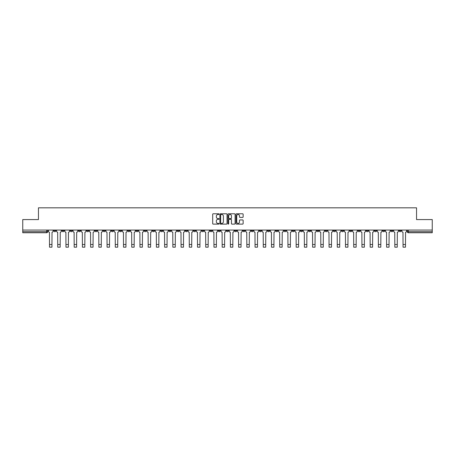 <?xml version="1.0" encoding="UTF-8"?>
<svg xmlns="http://www.w3.org/2000/svg" width="455" height="455" viewBox="0 0 455 455"><rect width="100%" height="100%" fill="white"/><g stroke="black" fill="none" stroke-linecap="round" stroke-linejoin="round"><path stroke-width="0.68" d="M219.065 214.14A0.364 0.364 0 0 0 218.707 213.776L213.207 213.776A0.518 0.518 0 0 0 212.69 214.294L212.69 223.604A0.518 0.518 0 0 0 213.207 224.122L218.707 224.122A0.364 0.364 0 0 0 219.065 223.758A0.364 0.364 0 0 0 218.707 223.399L217.996 223.399A1.655 1.655 0 0 1 216.341 221.744L216.341 220.965A1.655 1.655 0 0 1 217.996 219.31L218.707 219.31A0.364 0.364 0 0 0 219.065 218.952A0.364 0.364 0 0 0 218.707 218.588L217.996 218.588A1.655 1.655 0 0 1 216.341 216.933L216.341 216.153A1.655 1.655 0 0 1 217.996 214.498L218.707 214.498A0.364 0.364 0 0 0 219.065 214.14M382.655 230.071L382.655 230.651L384.765 230.651A1.052 1.052 0 0 1 383.713 231.703A1.052 1.052 0 0 1 382.655 230.651L382.655 230.071M349.77 230.651L349.77 230.071L349.77 230.651A1.052 1.052 0 0 0 350.822 231.703A1.052 1.052 0 0 1 349.77 230.651L351.88 230.651A1.052 1.052 0 0 1 350.822 231.703M275.775 230.651L275.775 230.071L275.775 230.651A1.052 1.052 0 0 0 276.828 231.703A1.052 1.052 0 0 1 275.775 230.651L277.886 230.651A1.052 1.052 0 0 1 276.828 231.703M259.333 230.071L259.333 230.651L261.443 230.651A1.052 1.052 0 0 1 260.385 231.703A1.052 1.052 0 0 1 259.333 230.651L259.333 230.071M251.109 230.651L251.109 230.071L251.109 230.651A1.052 1.052 0 0 0 252.167 231.703A1.052 1.052 0 0 1 251.109 230.651L253.219 230.651A1.052 1.052 0 0 1 252.167 231.703A1.052 1.052 0 0 0 253.219 230.651A1.052 1.052 0 0 1 252.167 231.703M242.89 230.651L242.89 230.071L242.89 230.651A1.052 1.052 0 0 0 243.943 231.703A1.052 1.052 0 0 1 242.89 230.651L244.995 230.651A1.052 1.052 0 0 1 243.943 231.703A1.052 1.052 0 0 0 244.995 230.651A1.052 1.052 0 0 1 243.943 231.703M218.224 230.651L218.224 230.071L218.224 230.651A1.052 1.052 0 0 0 219.276 231.703A1.052 1.052 0 0 1 218.224 230.651L220.334 230.651A1.052 1.052 0 0 1 219.276 231.703M210.005 230.071L210.005 230.651L212.11 230.651A1.052 1.052 0 0 1 211.057 231.703A1.052 1.052 0 0 1 210.005 230.651L210.005 230.071M201.781 230.071L201.781 230.651L203.891 230.651A1.052 1.052 0 0 1 202.833 231.703A1.052 1.052 0 0 1 201.781 230.651L201.781 230.071M193.557 230.071L193.557 230.651L195.667 230.651A1.052 1.052 0 0 1 194.615 231.703A1.052 1.052 0 0 1 193.557 230.651L193.557 230.071M185.339 230.651L185.339 230.071L185.339 230.651A1.052 1.052 0 0 0 186.391 231.703A1.052 1.052 0 0 1 185.339 230.651L187.449 230.651A1.052 1.052 0 0 1 186.391 231.703M168.896 230.071L168.896 230.651L171 230.651A1.052 1.052 0 0 1 169.948 231.703A1.052 1.052 0 0 1 168.896 230.651L168.896 230.071M160.672 230.651L160.672 230.071L160.672 230.651A1.052 1.052 0 0 0 161.73 231.703A1.052 1.052 0 0 1 160.672 230.651L162.782 230.651A1.052 1.052 0 0 1 161.73 231.703M70.235 230.071L70.235 230.651L72.345 230.651A1.052 1.052 0 0 1 71.287 231.703A1.052 1.052 0 0 1 70.235 230.651L70.235 230.071M242.617 217.422A0.518 0.518 0 0 0 243.135 216.904L243.135 214.294A0.518 0.518 0 0 0 242.617 213.776L236.515 213.776A0.518 0.518 0 0 0 235.997 214.294L235.997 223.604A0.518 0.518 0 0 0 236.515 224.122L242.617 224.122A0.518 0.518 0 0 0 243.135 223.604L243.135 220.447A0.518 0.518 0 0 0 242.617 219.93L240.007 219.93A0.518 0.518 0 0 0 239.489 220.447L239.489 222.012A1.382 1.382 0 0 1 238.107 223.399A1.382 1.382 0 0 1 236.719 222.012L236.719 215.886A1.382 1.382 0 0 1 238.107 214.498A1.382 1.382 0 0 1 239.489 215.886L239.489 216.904A0.518 0.518 0 0 0 240.007 217.422L242.617 217.422M22.75 230.071L22.75 219.583L38.453 219.583L38.453 207.827L416.547 207.827L416.547 219.583L432.25 219.583L432.25 230.071L22.75 230.071L22.75 231.703L47.678 231.703L47.678 230.071L47.678 231.703A1.052 1.052 0 0 1 46.626 232.755L22.75 232.755L22.75 231.703M227.045 214.294A0.518 0.518 0 0 0 226.527 213.776L220.425 213.776A0.518 0.518 0 0 0 219.907 214.294L219.907 223.604A0.518 0.518 0 0 0 220.425 224.122L226.527 224.122A0.518 0.518 0 0 0 227.045 223.604L227.045 214.294M228.473 213.776L234.575 213.776A0.518 0.518 0 0 1 235.093 214.294L235.093 223.604A0.518 0.518 0 0 1 234.575 224.122L231.959 224.122A0.518 0.518 0 0 1 231.447 223.604L231.447 219.828A0.518 0.518 0 0 0 230.93 219.31L229.195 219.31A0.518 0.518 0 0 0 228.677 219.828L228.677 223.758A0.364 0.364 0 0 1 228.313 224.122A0.364 0.364 0 0 1 227.955 223.758L227.955 214.294A0.518 0.518 0 0 1 228.473 213.776M407.322 230.071L407.322 231.703L432.25 231.703L432.25 232.755L408.374 232.755A1.052 1.052 0 0 1 407.322 231.703M432.25 230.071L432.25 231.703M401.208 230.071L401.208 230.651A1.052 1.052 0 0 1 400.155 231.703A1.052 1.052 0 0 1 399.098 230.651L401.208 230.651M399.098 230.071L399.098 230.651M392.989 230.071L392.989 230.651A1.052 1.052 0 0 1 391.931 231.703A1.052 1.052 0 0 1 390.879 230.651L392.989 230.651M390.879 230.071L390.879 230.651M384.765 230.071L384.765 230.651A1.052 1.052 0 0 1 383.713 231.703A1.052 1.052 0 0 0 384.765 230.651M376.541 230.071L376.541 230.651A1.052 1.052 0 0 1 375.489 231.703A1.052 1.052 0 0 1 374.437 230.651L376.541 230.651M374.437 230.071L374.437 230.651M368.322 230.071L368.322 230.651A1.052 1.052 0 0 1 367.27 231.703A1.052 1.052 0 0 1 366.212 230.651A1.052 1.052 0 0 0 367.27 231.703M366.212 230.071L366.212 230.651L368.322 230.651M360.098 230.071L360.098 230.651A1.052 1.052 0 0 1 359.046 231.703A1.052 1.052 0 0 1 357.994 230.651A1.052 1.052 0 0 0 359.046 231.703M357.994 230.071L357.994 230.651L360.098 230.651M351.88 230.071L351.88 230.651M343.656 230.071L343.656 230.651A1.052 1.052 0 0 1 342.604 231.703A1.052 1.052 0 0 1 341.551 230.651A1.052 1.052 0 0 0 342.604 231.703M341.551 230.071L341.551 230.651L343.656 230.651M335.437 230.071L335.437 230.651A1.052 1.052 0 0 1 334.379 231.703A1.052 1.052 0 0 1 333.327 230.651L335.437 230.651M333.327 230.071L333.327 230.651M327.213 230.071L327.213 230.651A1.052 1.052 0 0 1 326.161 231.703A1.052 1.052 0 0 1 325.103 230.651A1.052 1.052 0 0 0 326.161 231.703M325.103 230.071L325.103 230.651L327.213 230.651M318.989 230.071L318.989 230.651A1.052 1.052 0 0 1 317.937 231.703A1.052 1.052 0 0 1 316.885 230.651L318.989 230.651M316.885 230.071L316.885 230.651M310.771 230.071L310.771 230.651A1.052 1.052 0 0 1 309.718 231.703A1.052 1.052 0 0 1 308.661 230.651L310.771 230.651A1.052 1.052 0 0 1 309.718 231.703A1.052 1.052 0 0 0 310.771 230.651M308.661 230.071L308.661 230.651M302.547 230.071L302.547 230.651A1.052 1.052 0 0 1 301.494 231.703A1.052 1.052 0 0 1 300.442 230.651A1.052 1.052 0 0 0 301.494 231.703M300.442 230.071L300.442 230.651L302.547 230.651M294.328 230.071L294.328 230.651A1.052 1.052 0 0 1 293.27 231.703A1.052 1.052 0 0 1 292.218 230.651L294.328 230.651M292.218 230.071L292.218 230.651M286.104 230.071L286.104 230.651A1.052 1.052 0 0 1 285.052 231.703A1.052 1.052 0 0 1 284 230.651A1.052 1.052 0 0 0 285.052 231.703M284 230.071L284 230.651L286.104 230.651M277.886 230.071L277.886 230.651M269.661 230.071L269.661 230.651A1.052 1.052 0 0 1 268.609 231.703A1.052 1.052 0 0 1 267.551 230.651L269.661 230.651A1.052 1.052 0 0 1 268.609 231.703A1.052 1.052 0 0 0 269.661 230.651L269.661 230.071M267.551 230.071L267.551 230.651M261.443 230.071L261.443 230.651A1.052 1.052 0 0 1 260.385 231.703A1.052 1.052 0 0 0 261.443 230.651L261.443 230.071M253.219 230.071L253.219 230.651L253.219 230.071M244.995 230.071L244.995 230.651M236.776 230.071L236.776 230.651A1.052 1.052 0 0 1 235.724 231.703A1.052 1.052 0 0 1 234.666 230.651L236.776 230.651A1.052 1.052 0 0 1 235.724 231.703A1.052 1.052 0 0 0 236.776 230.651M234.666 230.071L234.666 230.651M228.552 230.071L228.552 230.651A1.052 1.052 0 0 1 227.5 231.703A1.052 1.052 0 0 1 226.448 230.651A1.052 1.052 0 0 0 227.5 231.703A1.052 1.052 0 0 0 228.552 230.651A1.052 1.052 0 0 1 227.5 231.703M226.448 230.071L226.448 230.651L228.552 230.651M220.334 230.071L220.334 230.651L220.334 230.071M212.11 230.071L212.11 230.651L212.11 230.071M203.891 230.071L203.891 230.651A1.052 1.052 0 0 1 202.833 231.703A1.052 1.052 0 0 0 203.891 230.651L203.891 230.071M195.667 230.071L195.667 230.651L195.667 230.071M187.449 230.071L187.449 230.651L187.449 230.071M179.225 230.071L179.225 230.651A1.052 1.052 0 0 1 178.172 231.703A1.052 1.052 0 0 1 177.114 230.651A1.052 1.052 0 0 0 178.172 231.703A1.052 1.052 0 0 0 179.225 230.651A1.052 1.052 0 0 1 178.172 231.703M177.114 230.071L177.114 230.651L179.225 230.651M171 230.071L171 230.651A1.052 1.052 0 0 1 169.948 231.703A1.052 1.052 0 0 0 171 230.651L171 230.071M162.782 230.071L162.782 230.651M154.558 230.071L154.558 230.651A1.052 1.052 0 0 1 153.506 231.703A1.052 1.052 0 0 1 152.453 230.651L154.558 230.651M152.453 230.071L152.453 230.651M146.339 230.071L146.339 230.651A1.052 1.052 0 0 1 145.281 231.703A1.052 1.052 0 0 1 144.229 230.651L146.339 230.651M144.229 230.071L144.229 230.651M138.115 230.071L138.115 230.651A1.052 1.052 0 0 1 137.063 231.703A1.052 1.052 0 0 1 136.011 230.651L138.115 230.651M136.011 230.071L136.011 230.651M129.897 230.071L129.897 230.651A1.052 1.052 0 0 1 128.839 231.703A1.052 1.052 0 0 1 127.787 230.651L129.897 230.651L129.897 230.071M127.787 230.071L127.787 230.651M121.673 230.071L121.673 230.651A1.052 1.052 0 0 1 120.621 231.703A1.052 1.052 0 0 1 119.563 230.651L121.673 230.651M119.563 230.071L119.563 230.651M113.449 230.071L113.449 230.651A1.052 1.052 0 0 1 112.396 231.703A1.052 1.052 0 0 1 111.344 230.651L113.449 230.651M111.344 230.071L111.344 230.651M105.23 230.071L105.23 230.651A1.052 1.052 0 0 1 104.178 231.703A1.052 1.052 0 0 1 103.12 230.651L105.23 230.651M103.12 230.071L103.12 230.651M97.006 230.071L97.006 230.651A1.052 1.052 0 0 1 95.954 231.703A1.052 1.052 0 0 1 94.902 230.651L97.006 230.651M94.902 230.071L94.902 230.651M88.788 230.071L88.788 230.651A1.052 1.052 0 0 1 87.73 231.703A1.052 1.052 0 0 1 86.677 230.651A1.052 1.052 0 0 0 87.73 231.703M86.677 230.071L86.677 230.651L88.788 230.651M80.563 230.071L80.563 230.651A1.052 1.052 0 0 1 79.511 231.703A1.052 1.052 0 0 1 78.459 230.651L80.563 230.651M78.459 230.071L78.459 230.651M72.345 230.071L72.345 230.651A1.052 1.052 0 0 1 71.287 231.703A1.052 1.052 0 0 0 72.345 230.651M64.121 230.071L64.121 230.651A1.052 1.052 0 0 1 63.069 231.703A1.052 1.052 0 0 1 62.011 230.651A1.052 1.052 0 0 0 63.069 231.703A1.052 1.052 0 0 0 64.121 230.651A1.052 1.052 0 0 1 63.069 231.703M62.011 230.071L62.011 230.651L64.121 230.651M55.902 230.071L55.902 230.651A1.052 1.052 0 0 1 54.845 231.703A1.052 1.052 0 0 1 53.792 230.651L55.902 230.651L55.902 230.071M53.792 230.071L53.792 230.651M46.626 232.755A1.052 1.052 0 0 0 47.678 231.703A1.052 1.052 0 0 1 46.626 232.755L46.626 230.071M220.993 214.498A0.364 0.364 0 0 0 220.635 214.862L220.635 223.035A0.364 0.364 0 0 0 220.993 223.399L221.744 223.399A1.655 1.655 0 0 0 223.399 221.744L223.399 216.153A1.655 1.655 0 0 0 221.744 214.498L220.993 214.498M231.447 215.909A1.382 1.382 0 0 0 230.059 214.527A1.382 1.382 0 0 0 228.677 215.909L228.677 218.07A0.518 0.518 0 0 0 229.195 218.588L230.93 218.588A0.518 0.518 0 0 0 231.447 218.07L231.447 215.909M48.389 230.071L48.389 231.174A1.052 1.052 0 0 0 49.441 232.232L49.521 247.173L51.95 247.173L51.95 244.511L49.521 244.511M53.081 230.071L53.081 231.174A1.052 1.052 0 0 1 52.024 232.232L51.95 244.511M56.613 230.071L56.613 231.174A1.052 1.052 0 0 0 57.666 232.232L57.745 247.173L60.168 247.173L60.168 244.511L57.745 244.511M61.3 230.071L61.3 231.174A1.052 1.052 0 0 1 60.248 232.232L60.168 244.511M64.832 230.071L64.832 231.174A1.052 1.052 0 0 0 65.89 232.232L65.964 247.173L68.392 247.173L68.392 244.511L65.964 244.511M69.524 230.071L69.524 231.174A1.052 1.052 0 0 1 68.472 232.232L68.392 244.511M73.056 230.071L73.056 231.174A1.052 1.052 0 0 0 74.108 232.232L74.188 247.173L76.611 247.173L76.611 244.511L74.188 244.511M77.742 230.071L77.742 231.174A1.052 1.052 0 0 1 76.69 232.232L76.611 244.511M81.274 230.071L81.274 231.174A1.052 1.052 0 0 0 82.332 232.232L82.412 247.173L84.835 247.173L84.835 244.511L82.412 244.511M85.967 230.071L85.967 231.174A1.052 1.052 0 0 1 84.914 232.232L84.835 244.511M89.499 230.071L89.499 231.174A1.052 1.052 0 0 0 90.551 232.232L90.63 247.173L93.053 247.173L93.053 244.511L90.63 244.511M94.191 230.071L94.191 231.174A1.052 1.052 0 0 1 93.133 232.232L93.053 244.511M97.717 230.071L97.717 231.174A1.052 1.052 0 0 0 98.775 232.232L98.854 247.173L101.277 247.173L101.277 244.511L98.854 244.511M102.409 230.071L102.409 231.174A1.052 1.052 0 0 1 101.357 232.232L101.277 244.511M105.941 230.071L105.941 231.174A1.052 1.052 0 0 0 106.993 232.232L107.073 247.173L109.501 247.173L109.501 244.511L107.073 244.511M110.633 230.071L110.633 231.174A1.052 1.052 0 0 1 109.575 232.232L109.501 244.511M114.165 230.071L114.165 231.174A1.052 1.052 0 0 0 115.217 232.232L115.297 247.173L117.72 247.173L117.72 244.511L115.297 244.511M118.852 230.071L118.852 231.174A1.052 1.052 0 0 1 117.799 232.232L117.72 244.511M122.384 230.071L122.384 231.174A1.052 1.052 0 0 0 123.436 232.232L123.515 247.173L125.944 247.173L125.944 244.511L123.515 244.511M127.076 230.071L127.076 231.174A1.052 1.052 0 0 1 126.024 232.232L125.944 244.511M130.608 230.071L130.608 231.174A1.052 1.052 0 0 0 131.66 232.232L131.74 247.173L134.162 247.173L134.162 244.511L131.74 244.511M135.294 230.071L135.294 231.174A1.052 1.052 0 0 1 134.242 232.232L134.162 244.511M138.826 230.071L138.826 231.174A1.052 1.052 0 0 0 139.884 232.232L139.958 247.173L142.387 247.173L142.387 244.511L139.958 244.511M143.518 230.071L143.518 231.174A1.052 1.052 0 0 1 142.466 232.232L142.387 244.511M147.05 230.071L147.05 231.174A1.052 1.052 0 0 0 148.102 232.232L148.182 247.173L150.605 247.173L150.605 244.511L148.182 244.511M151.743 230.071L151.743 231.174A1.052 1.052 0 0 1 150.685 232.232L150.605 244.511M155.269 230.071L155.269 231.174A1.052 1.052 0 0 0 156.327 232.232L156.406 247.173L158.829 247.173L158.829 244.511L156.406 244.511M159.961 230.071L159.961 231.174A1.052 1.052 0 0 1 158.909 232.232L158.829 244.511M163.493 230.071L163.493 231.174A1.052 1.052 0 0 0 164.545 232.232L164.625 247.173L167.048 247.173L167.048 244.511L164.625 244.511M168.185 230.071L168.185 231.174A1.052 1.052 0 0 1 167.127 232.232L167.048 244.511M171.717 230.071L171.717 231.174A1.052 1.052 0 0 0 172.769 232.232L172.849 247.173L175.272 247.173L175.272 244.511L172.849 244.511M176.404 230.071L176.404 231.174A1.052 1.052 0 0 1 175.351 232.232L175.272 244.511M179.935 230.071L179.935 231.174A1.052 1.052 0 0 0 180.988 232.232L181.067 247.173L183.496 247.173L183.496 244.511L181.067 244.511M184.628 230.071L184.628 231.174A1.052 1.052 0 0 1 183.57 232.232L183.496 244.511M188.16 230.071L188.16 231.174A1.052 1.052 0 0 0 189.212 232.232L189.291 247.173L191.714 247.173L191.714 244.511L189.291 244.511M192.846 230.071L192.846 231.174A1.052 1.052 0 0 1 191.794 232.232L191.714 244.511M196.378 230.071L196.378 231.174A1.052 1.052 0 0 0 197.436 232.232L197.51 247.173L199.938 247.173L199.938 244.511L197.51 244.511M201.07 230.071L201.07 231.174A1.052 1.052 0 0 1 200.018 232.232L199.938 244.511M204.602 230.071L204.602 231.174A1.052 1.052 0 0 0 205.654 232.232L205.734 247.173L208.157 247.173L208.157 244.511L205.734 244.511M209.289 230.071L209.289 231.174A1.052 1.052 0 0 1 208.236 232.232L208.157 244.511M212.821 230.071L212.821 231.174A1.052 1.052 0 0 0 213.878 232.232L213.958 247.173L216.381 247.173L216.381 244.511L213.958 244.511M217.513 230.071L217.513 231.174A1.052 1.052 0 0 1 216.461 232.232L216.381 244.511M221.045 230.071L221.045 231.174A1.052 1.052 0 0 0 222.097 232.232L222.176 247.173L224.599 247.173L224.599 244.511L222.176 244.511M225.737 230.071L225.737 231.174A1.052 1.052 0 0 1 224.679 232.232L224.599 244.511M229.263 230.071L229.263 231.174A1.052 1.052 0 0 0 230.321 232.232L230.401 247.173L232.823 247.173L232.823 244.511L230.401 244.511M233.955 230.071L233.955 231.174A1.052 1.052 0 0 1 232.903 232.232L232.823 244.511M237.487 230.071L237.487 231.174A1.052 1.052 0 0 0 238.539 232.232L238.619 247.173L241.042 247.173L241.042 244.511L238.619 244.511M242.179 230.071L242.179 231.174A1.052 1.052 0 0 1 241.122 232.232L241.042 244.511M245.711 230.071L245.711 231.174A1.052 1.052 0 0 0 246.764 232.232L246.843 247.173L249.266 247.173L249.266 244.511L246.843 244.511M250.398 230.071L250.398 231.174A1.052 1.052 0 0 1 249.346 232.232L249.266 244.511M253.93 230.071L253.93 231.174A1.052 1.052 0 0 0 254.982 232.232L255.062 247.173L257.49 247.173L257.49 244.511L255.062 244.511M258.622 230.071L258.622 231.174A1.052 1.052 0 0 1 257.564 232.232L257.49 244.511M262.154 230.071L262.154 231.174A1.052 1.052 0 0 0 263.206 232.232L263.286 247.173L265.709 247.173L265.709 244.511L263.286 244.511M266.84 230.071L266.84 231.174A1.052 1.052 0 0 1 265.788 232.232L265.709 244.511M270.372 230.071L270.372 231.174A1.052 1.052 0 0 0 271.43 232.232L271.504 247.173L273.933 247.173L273.933 244.511L271.504 244.511M275.065 230.071L275.065 231.174A1.052 1.052 0 0 1 274.012 232.232L273.933 244.511M278.596 230.071L278.596 231.174A1.052 1.052 0 0 0 279.649 232.232L279.728 247.173L282.151 247.173L282.151 244.511L279.728 244.511M283.283 230.071L283.283 231.174A1.052 1.052 0 0 1 282.231 232.232L282.151 244.511M286.815 230.071L286.815 231.174A1.052 1.052 0 0 0 287.873 232.232L287.952 247.173L290.375 247.173L290.375 244.511L287.952 244.511M291.507 230.071L291.507 231.174A1.052 1.052 0 0 1 290.455 232.232L290.375 244.511M295.039 230.071L295.039 231.174A1.052 1.052 0 0 0 296.091 232.232L296.171 247.173L298.594 247.173L298.594 244.511L296.171 244.511M299.731 230.071L299.731 231.174A1.052 1.052 0 0 1 298.673 232.232L298.594 244.511M303.257 230.071L303.257 231.174A1.052 1.052 0 0 0 304.315 232.232L304.395 247.173L306.818 247.173L306.818 244.511L304.395 244.511M307.95 230.071L307.95 231.174A1.052 1.052 0 0 1 306.897 232.232L306.818 244.511M311.482 230.071L311.482 231.174A1.052 1.052 0 0 0 312.534 232.232L312.613 247.173L315.042 247.173L315.042 244.511L312.613 244.511M316.174 230.071L316.174 231.174A1.052 1.052 0 0 1 315.116 232.232L315.042 244.511M319.706 230.071L319.706 231.174A1.052 1.052 0 0 0 320.758 232.232L320.838 247.173L323.26 247.173L323.26 244.511L320.838 244.511M324.392 230.071L324.392 231.174A1.052 1.052 0 0 1 323.34 232.232L323.26 244.511M327.924 230.071L327.924 231.174A1.052 1.052 0 0 0 328.976 232.232L329.056 247.173L331.485 247.173L331.485 244.511L329.056 244.511M332.616 230.071L332.616 231.174A1.052 1.052 0 0 1 331.564 232.232L331.485 244.511M336.148 230.071L336.148 231.174A1.052 1.052 0 0 0 337.2 232.232L337.28 247.173L339.703 247.173L339.703 244.511L337.28 244.511M340.835 230.071L340.835 231.174A1.052 1.052 0 0 1 339.783 232.232L339.703 244.511M344.367 230.071L344.367 231.174A1.052 1.052 0 0 0 345.425 232.232L345.499 247.173L347.927 247.173L347.927 244.511L345.499 244.511M349.059 230.071L349.059 231.174A1.052 1.052 0 0 1 348.007 232.232L347.927 244.511M352.591 230.071L352.591 231.174A1.052 1.052 0 0 0 353.643 232.232L353.723 247.173L356.146 247.173L356.146 244.511L353.723 244.511M357.283 230.071L357.283 231.174A1.052 1.052 0 0 1 356.225 232.232L356.146 244.511M360.809 230.071L360.809 231.174A1.052 1.052 0 0 0 361.867 232.232L361.947 247.173L364.37 247.173L364.37 244.511L361.947 244.511M365.501 230.071L365.501 231.174A1.052 1.052 0 0 1 364.449 232.232L364.37 244.511M369.033 230.071L369.033 231.174A1.052 1.052 0 0 0 370.086 232.232L370.165 247.173L372.588 247.173L372.588 244.511L370.165 244.511M373.726 230.071L373.726 231.174A1.052 1.052 0 0 1 372.668 232.232L372.588 244.511M377.258 230.071L377.258 231.174A1.052 1.052 0 0 0 378.31 232.232L378.389 247.173L380.812 247.173L380.812 244.511L378.389 244.511M381.944 230.071L381.944 231.174A1.052 1.052 0 0 1 380.892 232.232L380.812 244.511M385.476 230.071L385.476 231.174A1.052 1.052 0 0 0 386.528 232.232L386.608 247.173L389.036 247.173L389.036 244.511L386.608 244.511M390.168 230.071L390.168 231.174A1.052 1.052 0 0 1 389.11 232.232L389.036 244.511M393.7 230.071L393.7 231.174A1.052 1.052 0 0 0 394.752 232.232L394.832 247.173L397.255 247.173L397.255 244.511L394.832 244.511M398.387 230.071L398.387 231.174A1.052 1.052 0 0 1 397.334 232.232L397.255 244.511M401.919 230.071L401.919 231.174A1.052 1.052 0 0 0 402.976 232.232L403.05 247.173L405.479 247.173L405.479 244.511L403.05 244.511M406.611 230.071L406.611 231.174A1.052 1.052 0 0 1 405.559 232.232L405.479 244.511M408.374 230.071L408.374 232.755"/></g></svg>
